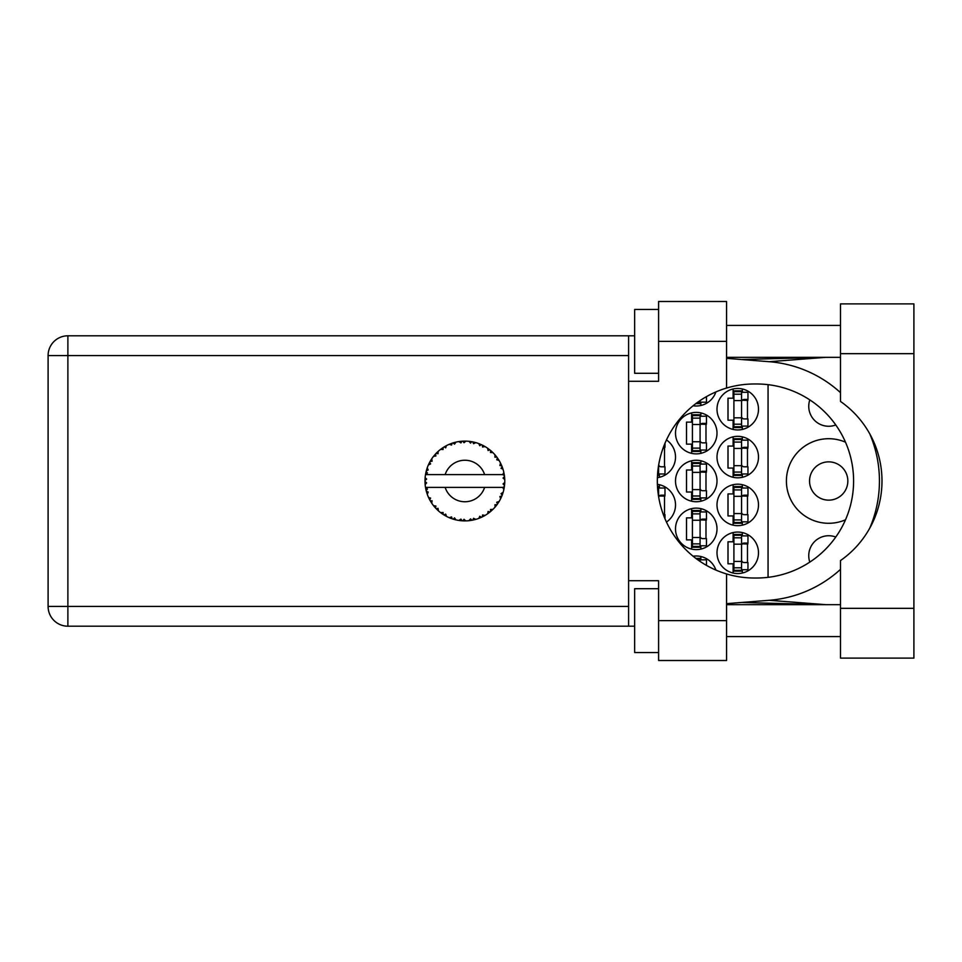 <?xml version="1.0" encoding="UTF-8"?>
<svg xmlns="http://www.w3.org/2000/svg" width="962" height="962" viewBox="0 0 962 962"><rect width="100%" height="100%" fill="white"/><g stroke="black" fill="none" stroke-linecap="round" stroke-linejoin="round"><path stroke-width="1.44" d="M809.812 562.109A19.949 19.949 0 0 1 835.774 537.036M847.835 481A19.144 19.144 0 0 1 828.691 500.144A19.144 19.144 0 0 1 809.547 481A19.144 19.144 0 0 1 828.691 461.856A19.144 19.144 0 0 1 847.835 481M835.774 424.963A19.949 19.949 0 0 1 809.812 399.891M845.502 442.195A42.28 42.28 0 0 0 786.411 481A42.28 42.28 0 0 0 845.502 519.805M717.003 552.801A20.743 20.743 0 0 0 737.746 573.544A20.743 20.743 0 0 0 758.489 552.801A20.743 20.743 0 0 0 737.746 532.058A20.743 20.743 0 0 0 717.003 552.801M717.003 504.93A20.743 20.743 0 0 0 737.746 525.673A20.743 20.743 0 0 0 758.489 504.93A20.743 20.743 0 0 0 737.746 484.187A20.743 20.743 0 0 0 717.003 504.93M666.45 522.077A20.743 20.743 0 0 0 657.383 484.355M717.003 457.07A20.743 20.743 0 0 0 737.746 477.813A20.743 20.743 0 0 0 758.489 457.07A20.743 20.743 0 0 0 737.746 436.327A20.743 20.743 0 0 0 717.003 457.07M657.383 477.645A20.743 20.743 0 0 0 666.45 439.923M717.003 409.199A20.743 20.743 0 0 0 737.746 429.942A20.743 20.743 0 0 0 758.489 409.199A20.743 20.743 0 0 0 737.746 388.456A20.743 20.743 0 0 0 717.003 409.199M675.504 528.872A20.743 20.743 0 0 0 696.247 549.615A20.743 20.743 0 0 0 717.003 528.872A20.743 20.743 0 0 0 696.247 508.128A20.743 20.743 0 0 0 675.504 528.872M675.504 481A20.743 20.743 0 0 0 696.247 501.743A20.743 20.743 0 0 0 717.003 481A20.743 20.743 0 0 0 696.247 460.257A20.743 20.743 0 0 0 675.504 481M675.504 433.128A20.743 20.743 0 0 0 696.247 453.872A20.743 20.743 0 0 0 717.003 433.128A20.743 20.743 0 0 0 696.247 412.385A20.743 20.743 0 0 0 675.504 433.128M693.085 405.76A20.743 20.743 0 0 0 715.896 391.919M733.116 532.587L733.116 541.798L728.006 541.798L728.006 563.816L733.116 563.816L733.116 573.027M733.116 484.716L733.116 493.927L728.006 493.927L728.006 515.945L733.116 515.945L733.116 525.156M733.116 436.844L733.116 446.055L728.006 446.055L728.006 468.073L733.116 468.073L733.116 477.284M733.116 388.973L733.116 398.184L728.006 398.184L728.006 420.202L733.116 420.202L733.116 429.413M691.63 508.645L691.63 517.857L686.519 517.857L686.519 539.874L691.63 539.874L691.63 549.086M691.63 460.774L691.63 469.985L686.519 469.985L686.519 492.015L691.63 492.015L691.63 501.226M691.63 412.914L691.63 422.126L686.519 422.126L686.519 444.143L691.63 444.143L691.63 453.355M715.896 570.081A20.743 20.743 0 0 0 693.085 556.24M768.061 384.668L768.061 577.332M700.877 405.483L700.877 402.176M700.877 453.355L700.877 450.048M700.877 416.221L700.877 412.914M705.988 442.869L705.988 423.4M700.877 501.226L700.877 497.919M700.877 464.081L700.877 460.774M705.988 490.728L705.988 471.272M700.877 549.086L700.877 545.779M700.877 511.952L700.877 508.645M705.988 538.6L705.988 519.131M742.363 429.413L742.363 426.106M742.363 392.28L742.363 388.973M747.474 418.927L747.474 399.458M659.391 477.284L659.391 473.977M664.501 466.798L664.501 447.33M742.363 477.284L742.363 473.977M742.363 440.151L742.363 436.844M747.474 466.798L747.474 447.33M659.391 488.023L659.391 484.716M664.501 514.67L664.501 495.202M742.363 525.156L742.363 521.849M742.363 488.023L742.363 484.716M747.474 514.67L747.474 495.202M700.877 559.824L700.877 556.517M742.363 573.027L742.363 569.72M742.363 535.894L742.363 532.587M747.474 562.542L747.474 543.073M741.57 426.743L741.57 390.849L733.91 390.849L733.91 427.549L741.57 427.549L741.57 426.743L733.91 426.743M741.57 391.642L733.91 391.642M741.57 392.28L747.955 392.28L747.955 399.458L744.119 399.458A2.549 2.549 90 0 0 741.57 402.02M741.57 426.106L747.955 426.106L747.955 418.927L744.119 418.927A2.549 2.549 90 0 1 741.57 416.378M741.57 400.228L747.883 400.42M741.979 399.795L747.474 400.084M840.499 608.333L840.499 560.557A97.018 97.018 0 0 0 840.499 401.443L840.499 303.884L913.9 303.884L913.9 658.116L840.499 658.116L840.499 608.333L913.9 608.333M658.597 652.537L634.655 652.537L634.655 588.708L658.597 588.708M658.597 373.292L634.655 373.292L634.655 309.463L658.597 309.463M840.499 325.421L726.575 325.421M840.499 357.335L726.575 357.335M840.499 604.665L726.575 604.665M840.499 636.579L726.575 636.579M658.597 660.509L658.597 620.622L726.575 620.622L726.575 660.509L658.597 660.509M658.597 341.378L658.597 301.491L726.575 301.491L726.575 341.378L658.597 341.378L658.597 381.277L628.595 381.277L628.595 580.723L658.597 580.723L658.597 620.622M726.575 341.378L726.575 388.047A97.018 97.018 0 0 0 726.575 573.953L726.575 620.622M634.655 626.202L67.881 626.202A19.781 19.781 0 0 1 48.1 606.421L48.1 355.579A19.781 19.781 0 0 1 67.881 335.798L628.595 335.798L628.595 381.277M634.655 335.798L628.595 335.798M628.595 580.723L628.595 626.202M726.575 388.047A97.018 97.018 0 0 1 754.34 383.982L756.577 383.982A97.018 97.018 0 0 1 853.595 481A97.018 97.018 0 0 1 756.577 578.018L754.34 578.018A97.018 97.018 0 0 1 726.575 573.953M726.575 603.655L769.155 600.3A119.673 119.673 0 0 0 840.499 569.348M869.78 528.102A119.673 119.673 0 0 0 869.78 433.898M840.499 392.652A119.673 119.673 0 0 0 769.155 361.7L726.575 358.345M825.889 604.665L769.155 600.3M769.155 361.7L825.889 357.335M700.083 400.577L700.083 402.813L696.897 402.813M695.827 403.607L700.083 403.607L700.083 402.813M700.083 402.176L706.469 402.176L706.469 396.621M700.083 450.685L700.083 414.778L692.424 414.778L692.424 451.479L700.083 451.479L700.083 450.685L692.424 450.685M700.083 415.584L692.424 415.584M700.083 416.221L706.469 416.221L706.469 423.4L702.633 423.4A2.549 2.549 90 0 0 700.083 425.95M700.083 450.048L706.469 450.048L706.469 442.869L702.633 442.869A2.549 2.549 90 0 1 700.083 440.307M700.083 424.158L706.397 424.35M700.492 423.737L705.988 424.026M700.083 498.556L700.083 462.65L692.424 462.65L692.424 499.35L700.083 499.35L700.083 498.556L692.424 498.556M700.083 463.443L692.424 463.443M700.083 464.081L706.469 464.081L706.469 471.272L702.633 471.272A2.549 2.549 90 0 0 700.083 473.821M700.083 497.919L706.469 497.919L706.469 490.728L702.633 490.728A2.549 2.549 90 0 1 700.083 488.179M700.083 472.029L706.397 472.222M700.492 471.596L705.988 471.897M700.083 546.416L700.083 510.521L692.424 510.521L692.424 547.222L700.083 547.222L700.083 546.416L692.424 546.416M700.083 511.315L692.424 511.315M700.083 511.952L706.469 511.952L706.469 519.131L702.633 519.131A2.549 2.549 90 0 0 700.083 521.693M700.083 545.779L706.469 545.779L706.469 538.6L702.633 538.6A2.549 2.549 90 0 1 700.083 536.05M700.083 519.901L706.397 520.093M700.492 519.468L705.988 519.757M658.597 465.319L658.597 474.615L657.527 474.615M657.479 475.42L658.597 475.42L658.597 474.615M663.347 447.33L664.982 447.33L664.982 443.217M658.597 473.977L664.982 473.977L664.982 466.798L661.147 466.798A2.549 2.549 90 0 1 658.669 464.862M663.022 448.244L664.501 448.28M663.191 447.775L664.501 447.955M741.57 474.615L741.57 438.72L733.91 438.72L733.91 475.42L741.57 475.42L741.57 474.615L733.91 474.615M741.57 439.514L733.91 439.514M741.57 440.151L747.955 440.151L747.955 447.33L744.119 447.33A2.549 2.549 90 0 0 741.57 449.879M741.57 473.977L747.955 473.977L747.955 466.798L744.119 466.798A2.549 2.549 90 0 1 741.57 464.249M741.57 448.088L747.883 448.292M741.979 447.667L747.474 447.955M658.597 496.681L658.597 486.58L657.479 486.58M658.597 487.385L657.527 487.385M658.597 488.023L664.982 488.023L664.982 495.202L661.147 495.202A2.549 2.549 90 0 0 658.669 497.138M663.347 514.67L664.982 514.67L664.982 518.783M658.597 495.959L664.91 496.151M659.006 495.538L664.501 495.827M741.57 522.486L741.57 486.58L733.91 486.58L733.91 523.28L741.57 523.28L741.57 522.486L733.91 522.486M741.57 487.385L733.91 487.385M741.57 488.023L747.955 488.023L747.955 495.202L744.119 495.202A2.549 2.549 90 0 0 741.57 497.751M741.57 521.849L747.955 521.849L747.955 514.67L744.119 514.67A2.549 2.549 90 0 1 741.57 512.121M741.57 495.959L747.883 496.151M741.979 495.538L747.474 495.827M700.083 561.423L700.083 558.393L695.827 558.393M700.083 559.187L696.897 559.187M700.083 559.824L706.469 559.824L706.469 565.379M741.57 570.358L741.57 534.451L733.91 534.451L733.91 571.151L741.57 571.151L741.57 570.358L733.91 570.358M741.57 535.257L733.91 535.257M741.57 535.894L747.955 535.894L747.955 543.073L744.119 543.073A2.549 2.549 90 0 0 741.57 545.622M741.57 569.72L747.955 569.72L747.955 562.542L744.119 562.542A2.549 2.549 90 0 1 741.57 559.98M741.57 543.831L747.883 544.023M741.979 543.41L747.474 543.698M504.737 482.732L504.749 482.467A39.887 39.887 0 0 0 504.749 479.533L504.737 479.316M475.625 519.42L475.805 519.372A39.887 39.887 0 0 0 478.595 518.458L481.493 517.267A39.887 39.887 0 0 0 482.251 516.919L485.004 515.44A39.887 39.887 0 0 0 487.481 513.876L489.995 512A39.887 39.887 0 0 0 490.632 511.471L492.941 509.355A39.887 39.887 0 0 0 494.949 507.227L496.909 504.785A39.887 39.887 0 0 0 497.402 504.112L499.11 501.491A39.887 39.887 0 0 0 500.529 498.917L501.815 496.067A39.887 39.887 0 0 0 502.128 495.298L503.126 492.328A39.887 39.887 0 0 0 503.86 489.49L502.681 487.385L484.62 487.385A20.743 20.743 0 0 1 445.141 487.385L425.505 487.385A39.887 39.887 0 0 0 425.517 487.445L425.553 487.65M425.817 489.045L426.142 490.512L427.441 489.021L425.517 487.445L425.986 489.85M425.998 489.911L426.142 490.512A39.887 39.887 0 0 0 426.346 491.317L427.284 494.312A39.887 39.887 0 0 0 428.355 497.041L429.725 499.855L430.603 498.075L428.583 497.546M429.196 498.833L429.725 499.855A39.887 39.887 0 0 0 430.134 500.577L431.77 503.246A39.887 39.887 0 0 0 433.489 505.615L433.862 506.084M434.09 506.349L434.608 506.974M449.302 517.676L452.164 518.807L451.587 516.919L449.242 517.688L450.697 518.29M451.539 518.59L452.164 518.807A39.887 39.887 0 0 0 452.958 519.071L455.976 519.889L454.533 517.869L453.282 519.167M455.928 519.829L455.976 519.889A39.887 39.887 0 0 0 458.85 520.43L459.066 520.466M461.303 520.731L461.964 520.779L460.942 519.095L458.85 520.43L459.692 520.55M458.85 520.43L461.964 520.779A39.887 39.887 0 0 0 462.794 520.839L462.902 520.839M465.74 520.887L464.021 519.288L462.794 520.839L463.54 520.863M465.921 520.875A39.887 39.887 0 0 0 468.855 520.695L469.059 520.67M468.855 520.695L471.945 520.262L470.538 518.879L468.855 520.695L469.985 520.562M471.031 520.418L471.945 520.262A39.887 39.887 0 0 0 472.763 520.105L472.799 520.093M475.805 519.372L473.569 518.302L472.763 520.105L473.496 519.949M480.639 517.652L481.493 517.267L479.785 516.281L478.799 518.386M485.004 515.44L482.575 514.971L482.335 516.871M489.081 512.71L489.995 512L488.083 511.471L487.662 513.756M492.941 509.355L490.464 509.499L490.716 511.399M496.212 505.699L496.909 504.785L494.937 504.737L495.093 507.058M499.11 501.491L496.753 502.248L497.462 504.028M501.455 496.933L501.815 496.067L499.891 496.524L500.625 498.725M503.126 492.328L501.034 493.65L502.164 495.202M427.284 494.312L428.21 492.015L426.382 491.426M431.782 503.174L432.094 500.781L430.303 500.877M435.93 506.072L433.489 505.615L435.521 508.008L435.93 506.072M433.561 505.699L435.521 508.008A39.887 39.887 0 0 0 436.087 508.609L436.111 508.633M436.087 508.609L438.347 510.786L438.047 508.321L436.327 508.862M438.335 510.714L438.347 510.786A39.887 39.887 0 0 0 440.608 512.65L440.692 512.722M440.68 512.65L443.157 514.454L443.073 512.481L440.608 512.65L442.304 513.888M442.712 514.153L443.157 514.454A39.887 39.887 0 0 0 443.867 514.898L444.155 515.079M445.683 514.129L443.867 514.898L446.584 516.45L445.683 514.129M446.56 516.378L446.584 516.45A39.887 39.887 0 0 0 449.242 517.688L449.759 517.917M435.521 508.008L434.836 507.239M450.745 518.302L451.406 518.542M430.459 460.858L430.134 461.423A39.887 39.887 0 0 0 429.725 462.145L428.355 464.959A39.887 39.887 0 0 0 427.284 467.688L426.346 470.683A39.887 39.887 0 0 0 426.142 471.488L425.517 474.555A39.887 39.887 0 0 0 425.505 474.615A39.887 39.887 0 0 0 425.156 477.453L425 480.579A39.887 39.887 0 0 0 425 481.421L425 481.517M425.024 479.437L425 480.579L426.635 479.1L425.132 477.669M425.529 487.518L425.649 488.179M425.721 488.576L425.877 489.333M428.355 497.041L428.727 497.847M426.659 469.576L426.346 470.683L428.21 469.985L427.212 467.893M425.084 483.778L425.036 482.78M425.204 484.487L426.635 482.9L425 481.421L425.156 484.547A39.887 39.887 0 0 0 425.505 487.385M426.346 491.317L426.551 492.039M426.851 493.025L427.068 493.686M428.427 497.065L429.725 499.855M425.577 474.507L427.441 472.979L426.118 471.584M426.346 470.683L427.08 468.253M436.556 452.91L436.087 453.391A39.887 39.887 0 0 0 435.521 453.992L433.489 456.385A39.887 39.887 0 0 0 431.77 458.754L430.531 460.714M430.711 460.425L430.134 461.423L432.094 461.219L431.77 458.754L431.361 459.379M425.156 477.453L425.084 478.342M425 481.421L425.036 482.744M425.517 487.445L425.805 488.997M425.577 487.493L426.142 490.512M427.284 467.688L426.996 468.53M428.427 464.935L430.603 463.924L429.677 462.241M429.22 463.131L428.679 464.261M430.134 461.423L431.445 459.247M431.373 459.355L430.784 460.305M454.858 442.388L452.958 442.929A39.887 39.887 0 0 0 452.164 443.193L449.242 444.312A39.887 39.887 0 0 0 446.584 445.55L443.867 447.102A39.887 39.887 0 0 0 443.157 447.546L440.608 449.35A39.887 39.887 0 0 0 438.347 451.214L436.652 452.825M436.892 452.573L436.087 453.391L438.047 453.679L438.179 451.358M425.877 472.631L425.625 473.905M425.204 477.513L425 480.579M433.561 456.373L435.93 455.928L435.449 454.076M444.276 446.849L445.683 447.871L446.392 445.659M503.908 489.285L504.401 486.411L503.018 487.385M504.232 487.554L504.401 486.411A39.887 39.887 0 0 0 504.509 485.582L504.521 485.485M504.749 482.467L503.066 483.91L504.509 485.582L504.713 483.128M504.593 477.224L504.749 479.533L504.509 476.418L503.066 478.09L504.749 479.533L504.713 478.787M504.581 477.044L504.509 476.418A39.887 39.887 0 0 0 504.401 475.589L504.389 475.481M502.765 474.615L504.401 475.589L504.304 474.855M438.347 451.214L437.686 451.815M440.608 449.35L443.073 449.519L443.073 447.607M463.443 441.137L462.794 441.161A39.887 39.887 0 0 0 461.964 441.221L458.85 441.57A39.887 39.887 0 0 0 455.976 442.111L455.76 442.159M425.505 474.615L484.62 474.615A20.743 20.743 0 0 0 445.141 474.615M484.62 474.615L502.681 474.615L503.86 472.51A39.887 39.887 0 0 0 503.126 469.672L503.066 469.456M502.873 468.819L502.128 466.702L501.034 468.35L502.97 469.131M502.14 466.726L502.128 466.702A39.887 39.887 0 0 0 501.815 465.933L501.683 465.608M499.891 465.476L501.815 465.933L500.529 463.083L499.891 465.476M500.505 463.155L500.529 463.083A39.887 39.887 0 0 0 499.11 460.509L499.001 460.329M497.775 458.441L497.402 457.888L496.753 459.752L499.11 460.509L498.641 459.752M497.679 458.285L497.402 457.888A39.887 39.887 0 0 0 496.909 457.215L496.849 457.13M496.909 457.215L494.949 454.773L494.937 457.263L496.705 456.938M494.949 454.773A39.887 39.887 0 0 0 492.941 452.645L492.784 452.489M491.137 450.962L490.632 450.529L490.464 452.501L492.893 452.597M492.111 451.851L490.632 450.529A39.887 39.887 0 0 0 489.995 450L489.911 449.927M487.638 448.232L488.083 450.529L489.718 449.783M487.481 448.124A39.887 39.887 0 0 0 485.004 446.56L484.824 446.452M484.006 445.995L482.251 445.081L482.575 447.029L485.004 446.56L484.235 446.115M485.004 446.56L482.251 445.081A39.887 39.887 0 0 0 481.493 444.733L481.397 444.684M478.775 443.602L479.785 445.719L481.18 444.588M478.595 443.542A39.887 39.887 0 0 0 475.805 442.628L475.601 442.58M473.4 442.027L472.763 441.895L473.569 443.698L475.805 442.628L474.951 442.4M474.699 442.34L472.763 441.895A39.887 39.887 0 0 0 471.945 441.738L471.849 441.726M469.119 441.33L470.538 443.121L471.608 441.678M468.855 441.305A39.887 39.887 0 0 0 465.921 441.125L465.704 441.113M464.778 441.113L462.794 441.161L464.021 442.712L465.921 441.125L465.163 441.113M458.85 441.57L460.942 442.905L461.856 441.221M455.062 442.34L452.958 442.929L454.533 444.131L455.976 442.111L455.146 442.316M449.242 444.312L451.587 445.081L452.056 443.229M438.335 451.286L436.087 453.391M452.958 442.929L455.423 442.243M465.921 441.125L463.54 441.137M446.56 445.622L443.867 447.102M452.164 443.193L451.467 443.434M461.964 441.221L459.511 441.474M462.794 441.161L465.355 441.113M463.997 441.113L464.838 441.113M475.805 442.628L473.569 442.063M455.976 442.111L454.052 442.604M469.612 441.39L470.61 441.522M472.763 441.895L475.264 442.484M474.891 442.388L474.074 442.183M471.945 441.738L468.951 441.317M480.242 444.191L479.208 443.771M484.187 446.091L483.441 445.695M499.11 460.509L497.859 458.549M481.493 444.733L478.631 443.602M484.932 446.572L482.251 445.081M492.255 451.984L491.642 451.418M496.079 456.144L495.31 455.194M489.995 450L487.506 448.196M492.869 452.633L490.632 450.529M492.941 452.645L491.498 451.286M502.453 467.58L502.164 466.798M499.037 460.485L497.402 457.888M504.689 478.391L504.629 477.621M503.066 469.624L502.128 466.702M504.401 475.589L503.86 472.51M504.401 486.411L503.98 488.949M504.689 479.485L504.509 476.418M503.86 489.49L504.04 488.624M501.815 496.067L500.781 498.388M500.841 498.28L500.529 498.917M501.022 497.895L501.31 497.258M504.509 485.582L504.689 482.515M502.513 494.252L502.934 492.965M500.937 498.075L501.286 497.306M496.909 504.785L495.442 506.637M495.466 506.601L496.176 505.747M498.4 502.633L498.821 501.96M494.949 507.227L495.526 506.541M495.562 506.505L496.176 505.735M489.995 512L488.107 513.431M488.203 513.359L488.973 512.794M445.141 487.385L484.62 487.385M487.481 513.876L488.095 513.443M482.251 516.919L482.912 516.582M483.826 516.101L484.439 515.776M468.915 520.683L469.925 520.574M465.031 520.887L463.756 520.875M478.631 518.398L481.493 517.267M474.507 519.72L475.18 519.54M459.992 520.586L460.678 520.67M472.763 520.105L475.745 519.336M468.903 520.646L471.945 520.262M455.23 519.708L454.016 519.384M449.891 517.965L449.242 517.688M462.794 520.839L465.873 520.827M458.946 520.442L461.964 520.779M450.108 518.049L450.901 518.362M741.57 400.577L733.91 400.577M741.57 394.204L733.91 394.204M741.57 417.809L733.91 417.809M741.57 424.194L733.91 424.194M628.595 355.579L67.881 355.579L67.881 606.421L628.595 606.421M67.881 626.202L67.881 606.421L48.1 606.421A19.781 19.781 0 0 0 67.881 626.202M48.1 355.579L67.881 355.579L67.881 335.798M840.499 353.667L913.9 353.667M700.083 424.519L692.424 424.519M700.083 418.133L692.424 418.133M700.083 441.75L692.424 441.75M700.083 448.124L692.424 448.124M700.083 472.378L692.424 472.378M700.083 466.005L692.424 466.005M700.083 489.622L692.424 489.622M700.083 495.995L692.424 495.995M700.083 520.25L692.424 520.25M700.083 513.876L692.424 513.876M700.083 537.481L692.424 537.481M700.083 543.867L692.424 543.867M658.597 472.065L657.731 472.065M741.57 448.448L733.91 448.448M741.57 442.075L733.91 442.075M741.57 465.68L733.91 465.68M741.57 472.065L733.91 472.065M658.597 489.935L657.731 489.935M741.57 496.32L733.91 496.32M741.57 489.935L733.91 489.935M741.57 513.552L733.91 513.552M741.57 519.925L733.91 519.925M741.57 544.191L733.91 544.191M741.57 537.806L733.91 537.806M741.57 561.423L733.91 561.423M741.57 567.796L733.91 567.796M741.582 602.477L824.578 604.665M741.582 359.523L824.578 357.335"/></g></svg>
